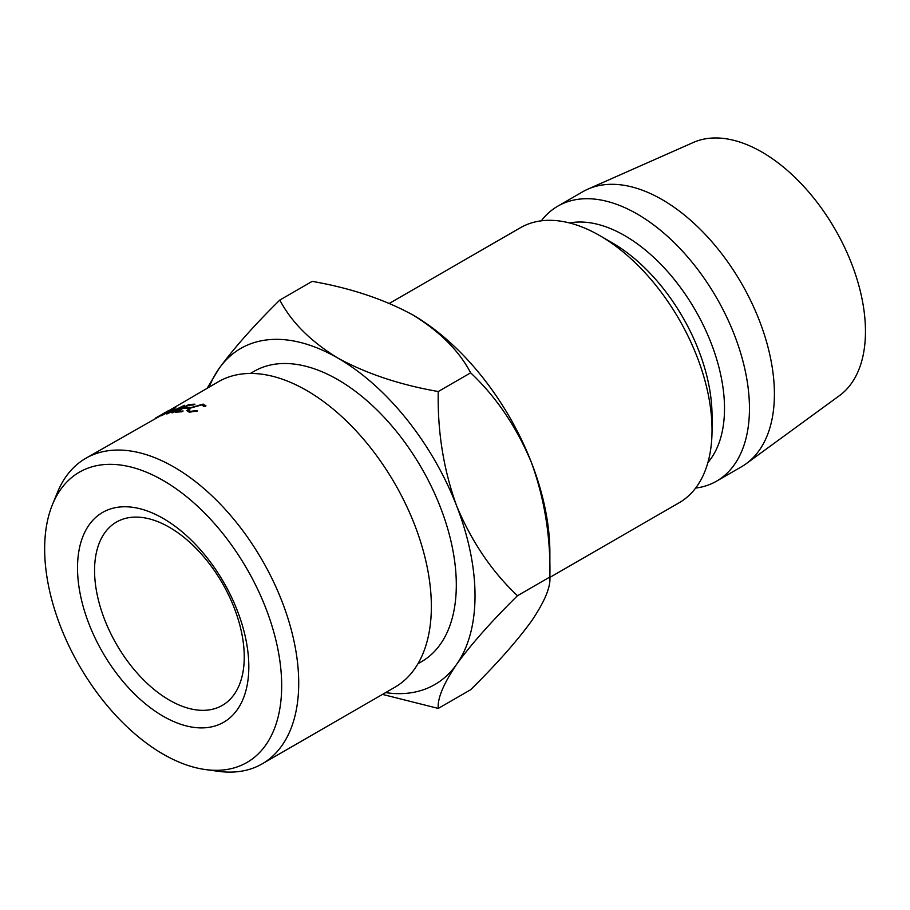<?xml version="1.0" encoding="UTF-8"?>
<svg xmlns="http://www.w3.org/2000/svg" width="910" height="910" viewBox="0 0 910 910"><rect width="100%" height="100%" fill="white"/><g stroke="black" fill="none" stroke-linecap="round" stroke-linejoin="round"><path stroke-width="1.36" d="M163.163 716.227A121.121 69.933 60 0 1 77.521 567.874A121.121 69.933 60 0 1 163.163 518.427A121.121 69.933 60 0 1 248.817 666.768A121.121 69.933 60 0 1 163.163 716.227M169.408 527.299A105.844 61.106 -120 0 0 116.48 522.056A105.844 61.106 -120 0 0 100.259 606.868A105.844 61.106 -120 0 0 169.408 700.143A105.844 61.106 -120 0 0 222.324 705.386A105.844 61.106 -120 0 0 238.556 620.574A105.844 61.106 -120 0 0 169.408 527.299M163.163 754.163A167.588 96.756 -120 0 0 205.455 769.564A167.588 96.756 -120 0 0 279.711 659.784A167.588 96.756 -120 0 0 163.163 480.48A167.588 96.756 -120 0 0 52.461 504.584A167.588 96.756 -120 0 0 163.163 754.163M52.461 504.584L57.444 492.412A176.415 101.852 60 0 1 85.767 458.31A176.415 101.852 60 0 1 173.969 467.046A176.415 101.852 60 0 1 289.221 622.497A176.415 101.852 60 0 1 262.171 763.865A176.415 101.852 60 0 1 218.48 771.339L205.455 769.564M262.171 763.865L394.826 687.278A176.415 101.852 -120 0 0 421.865 545.92A176.415 101.852 -120 0 0 306.625 390.458A176.415 101.852 -120 0 0 218.411 381.722L169.624 410.228M417.963 663.743L421.603 661.638A167.588 96.756 -120 0 0 447.288 527.345A167.588 96.756 -120 0 0 337.803 379.652A167.588 96.756 -120 0 0 254.015 371.36L250.364 373.464M712.029 430.077L712.029 415.665A141.13 81.479 60 0 0 612.237 242.822L599.77 235.622A158.772 91.671 60 0 1 712.029 430.077A158.772 91.671 60 0 1 679.156 502.752L549.867 577.395M569.592 222.961A141.13 81.479 60 0 1 624.715 235.622A141.13 81.479 60 0 1 712.632 347.097A141.13 81.479 60 0 1 707.9 462.53M541.325 220.823A158.772 91.671 60 0 1 557.807 206.149A158.772 91.671 60 0 1 637.193 214.009A158.772 91.671 60 0 1 740.911 353.922A158.772 91.671 60 0 1 716.58 481.151A158.772 91.671 60 0 1 695.627 488.078M557.807 206.149L582.753 191.748A158.772 91.671 60 0 1 587.814 189.166A158.772 91.671 60 0 1 662.139 199.608A158.772 91.671 60 0 1 764.48 335.039A158.772 91.671 60 0 1 746.28 463.645A158.772 91.671 60 0 1 741.525 466.75L716.58 481.151M587.814 189.166L693.386 142.449A146.419 84.539 60 0 1 761.932 152.072A146.419 84.539 60 0 1 856.31 276.97A146.419 84.539 60 0 1 839.532 395.577L746.28 463.645M385.59 692.612A194.057 112.032 -120 0 0 456.638 664.323C471.369 644.064 491.639 621.2 517.483 595.72C491.878 571.594 471.596 541.643 456.638 505.88C443.534 469.549 437.414 431.442 438.256 391.527C400.07 384.862 366.582 373.703 337.803 358.051C310.674 341.409 291.348 322.083 279.814 300.061L312.198 281.361C350.384 288.026 383.872 299.185 412.651 314.837A194.057 112.032 60 0 1 531.486 462.667C544.589 498.998 550.721 537.116 549.867 577.02C550.8 586.904 544.68 601.601 531.486 621.109C516.766 641.379 496.485 664.243 470.652 689.723L438.256 708.424C437.323 698.539 443.454 683.842 456.638 664.323A194.057 112.032 -120 0 0 456.638 505.88A194.057 112.032 -120 0 0 337.803 358.051A194.057 112.032 -120 0 0 218.969 368.664A194.057 112.032 -120 0 0 209.175 387.057M517.483 595.72L549.867 577.02L549.867 552.506A194.057 112.032 -120 0 0 531.486 462.667C516.527 426.904 496.246 396.953 470.652 372.827C459.118 350.816 439.78 331.479 412.651 314.837M389.412 303.371L520.384 227.75A158.772 91.671 60 0 1 599.77 235.622L612.237 242.822M382.484 694.398L438.256 708.424M279.814 300.061C254.208 325.257 233.927 348.132 218.969 368.664L207.184 388.206M438.256 391.527L470.652 372.827M166.814 413.97L172.525 409.614L162.014 415.449A176.415 101.852 60 0 0 161.093 415.779L175.653 407.68A176.415 101.852 60 0 1 175.778 407.635L169.283 412.571L184.582 405.314A176.415 101.852 60 0 1 184.73 405.291L172.991 412.662A176.415 101.852 60 0 0 171.99 412.833L180.442 407.543L167.03 413.913A176.415 101.852 60 0 0 166.814 413.97M194.956 404.176L193.602 404.961A176.415 101.852 60 0 0 188.154 405.36L184.093 407.714A176.415 101.852 60 0 1 189.542 407.305L188.188 408.089A176.415 101.852 60 0 0 182.739 408.488L177.655 411.422A176.415 101.852 60 0 1 183.115 411.013L181.761 411.798A176.415 101.852 60 0 0 175.289 412.321L188.495 404.7A176.415 101.852 60 0 1 194.956 404.176M167.929 411.115L167.85 410.979C170.682 409.625 170.102 410.16 166.143 412.571L85.767 458.31M164.096 413.083L164.903 412.617M203.999 406.542L201.781 404.882L190.895 407.953L188.461 410.512L190.69 411.331L197.231 410.455L197.413 411.024L189.337 412.116L186.721 410.615L189.94 407.908L203.203 404.097L205.762 406.201L203.999 406.542L204.045 405.86L204.227 406.497M205.876 405.28L205.762 406.201M190.69 411.331L190.941 412.139M197.231 410.455L197.402 411.036M203.203 404.097L203.59 405.325M155.405 418.247L165.245 412.947C168.407 411.024 168.839 410.626 166.541 411.741L155.371 418.19M168.123 411.388L166.541 411.741M184.093 407.714L184.332 408.328M177.655 411.422L177.905 412.037M188.495 404.7L188.734 405.303M188.984 412.082L188.461 410.512"/></g></svg>
